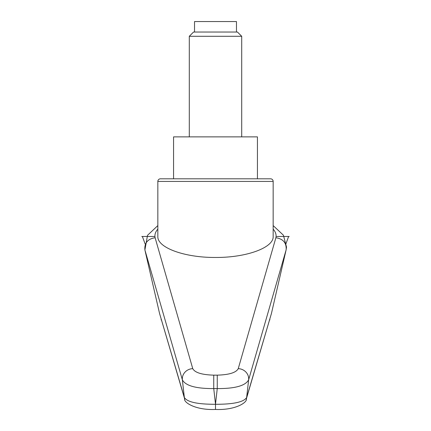 <?xml version="1.0" encoding="UTF-8"?>
<svg xmlns="http://www.w3.org/2000/svg" width="431" height="431" viewBox="0 0 431 431"><rect width="100%" height="100%" fill="white"/><g stroke="black" fill="none" stroke-linecap="round" stroke-linejoin="round"><path stroke-width="0.65" d="M159.567 313.504L184.619 398.788A7.86 7.629 -16.9 0 1 184.355 397.517L159.567 313.504L144.886 249.91C144.353 242.949 147.758 238.887 155.112 237.734L154.923 236.474C154.767 233.958 155.736 231.506 157.838 229.114M157.838 181.429A2.618 2.618 0 0 1 160.461 178.811L270.539 178.811A2.618 2.618 0 0 1 273.162 181.429L273.162 236.474C273.809 247.69 246.322 257.695 215.5 257.458C184.678 257.695 157.191 247.69 157.838 236.474L157.838 181.429L273.162 181.429M217.256 375.148L217.256 388.584C234.976 388.67 245.433 385.767 248.628 379.867L286.114 249.91L271.433 313.504L246.645 397.517A10502.328 8602.027 -116.7 0 0 248.628 379.867A10.484 9.805 15.5 0 0 238.246 368.65C236.123 372.637 229.125 374.803 217.256 375.148L213.744 375.148L213.744 388.584L217.256 388.584A13186.235 12391.008 -0 0 1 215.5 404.089A13186.235 12391.008 -0 0 1 213.744 388.584C196.013 388.67 185.556 385.767 182.372 379.867A10502.328 8602.027 116.7 0 0 184.355 397.517C187.205 402.069 197.587 404.326 215.5 404.283L215.5 404.089M273.162 229.114C275.264 231.506 276.233 233.958 276.077 236.474L288.614 236.474L285.877 243.968M213.744 375.148C201.875 374.803 194.877 372.637 192.754 368.65L155.112 237.734M144.886 249.91L182.372 379.867A10.484 9.805 164.5 0 1 192.754 368.65M276.077 236.474L275.888 237.734C283.242 238.887 286.647 242.949 286.114 249.91M246.252 399.187A7.86 7.629 -163.1 0 0 246.381 398.788A7.86 7.629 -163.1 0 0 246.392 398.761A7.86 7.629 -163.1 0 0 246.645 397.517C243.795 402.069 233.413 404.326 215.5 404.283L215.5 409.24M246.387 398.761L271.433 313.504M184.748 399.187A7.86 7.629 -16.9 0 1 184.619 398.788C183.477 402.419 195.555 410.339 215.5 409.45C235.445 410.339 247.523 402.419 246.381 398.788M173.564 178.811L173.564 136.875L257.436 136.875L257.436 178.811M189.29 36.29L241.71 36.29L237.454 32.034L193.546 32.034L189.29 36.29L189.29 136.875M194.532 32.034L194.532 21.55L236.468 21.55L236.468 32.034M145.123 243.968L142.386 236.474L154.928 236.474M141.783 236.474L142.386 236.474M161.393 319.85L161.032 319.85M269.968 319.85L269.607 319.85M288.614 236.474L289.217 236.474M275.888 237.734L238.246 368.65M286.092 249.985L286.523 247.119L283.409 235.207L273.162 225.585M157.838 225.591L147.531 235.304L144.897 249.948M241.71 36.29L241.71 136.875"/></g></svg>
